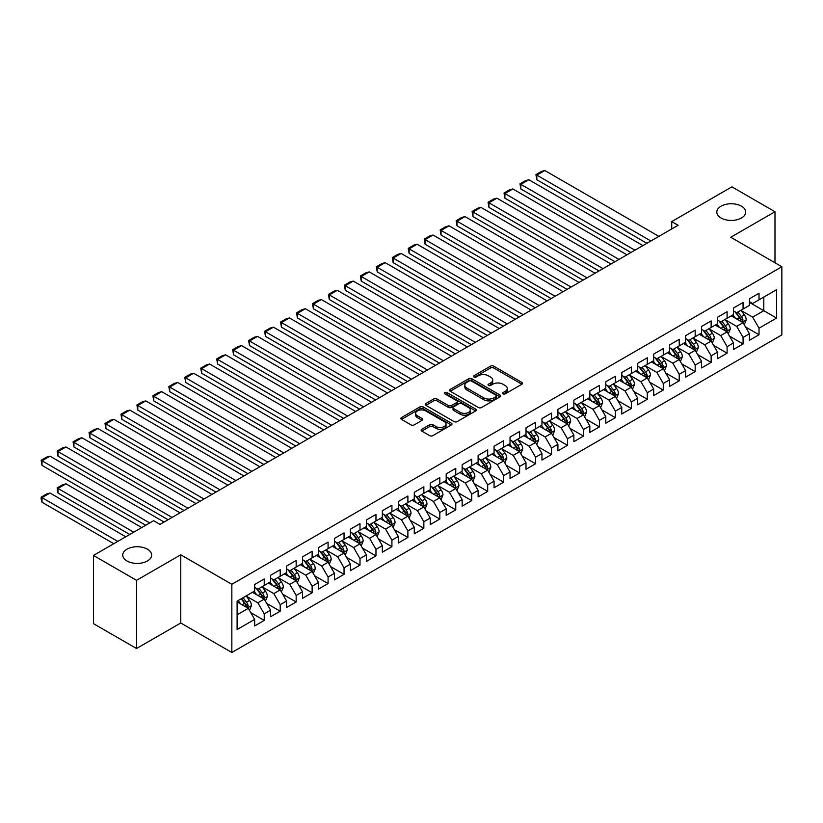 <?xml version="1.0" encoding="UTF-8"?>
<svg xmlns="http://www.w3.org/2000/svg" width="823" height="823" viewBox="0 0 823 823"><rect width="100%" height="100%" fill="white"/><g stroke="black" fill="none" stroke-linecap="round" stroke-linejoin="round"><path stroke-width="1.23" d="M503.059 393.847A1.553 0.895 0 0 0 505.25 393.847L521.895 384.228A2.212 1.276 0 0 0 522.543 383.333A2.212 1.276 0 0 0 521.895 382.428L493.697 366.142A2.212 1.276 0 0 0 490.559 366.142L473.914 375.751A1.553 0.895 0 0 0 473.462 376.389A1.553 0.895 0 0 0 473.914 377.016A1.553 0.895 0 0 0 476.106 377.016L478.266 375.772A7.088 4.094 0 0 1 488.296 375.772L490.642 377.129A7.088 4.094 0 0 1 492.72 380.031A7.088 4.094 0 0 1 490.642 382.921L488.492 384.166A1.553 0.895 0 0 0 488.029 384.794A1.553 0.895 0 0 0 488.492 385.431A1.553 0.895 0 0 0 490.683 385.431L492.833 384.187A7.088 4.094 0 0 1 502.863 384.187L505.209 385.545A7.088 4.094 0 0 1 507.287 388.435A7.088 4.094 0 0 1 505.209 391.337L503.059 392.581A1.553 0.895 0 0 0 502.606 393.209A1.553 0.895 0 0 0 503.059 393.847L503.059 392.581M147.399 549.178A14.444 8.343 0 0 0 131.659 547.377A14.444 8.343 0 0 0 122.74 555.083A14.444 8.343 0 0 0 126.968 560.977A14.444 8.343 0 0 0 142.718 562.788A14.444 8.343 0 0 0 151.638 555.083A14.444 8.343 0 0 0 147.399 549.178M741.472 206.203A14.444 8.343 0 0 0 725.721 204.392A14.444 8.343 0 0 0 716.812 212.097A14.444 8.343 0 0 0 721.041 217.992A14.444 8.343 0 0 0 736.78 219.803A14.444 8.343 0 0 0 745.7 212.097A14.444 8.343 0 0 0 741.472 206.203M421.788 429.277A2.212 1.276 0 0 0 421.139 430.182A2.212 1.276 0 0 0 421.788 431.087L429.699 435.655A2.212 1.276 0 0 0 432.826 435.655L451.313 424.977A2.212 1.276 0 0 0 451.971 424.071A2.212 1.276 0 0 0 451.313 423.176L423.115 406.891A2.212 1.276 0 0 0 419.987 406.891L401.501 417.559A2.212 1.276 0 0 0 400.852 418.465A2.212 1.276 0 0 0 401.501 419.37L411.058 424.894A2.212 1.276 0 0 0 414.185 424.894L422.096 420.327A2.212 1.276 0 0 0 422.744 419.421A2.212 1.276 0 0 0 422.096 418.516L417.364 415.78A5.926 3.426 0 0 1 415.625 413.362A5.926 3.426 0 0 1 419.288 410.193A5.926 3.426 0 0 1 425.738 410.934L444.307 421.654A5.926 3.426 0 0 1 446.045 424.071A5.926 3.426 0 0 1 442.383 427.24A5.926 3.426 0 0 1 435.923 426.499L432.826 424.709A2.212 1.276 0 0 0 429.699 424.709L421.788 429.277L421.788 431.087M136.546 580.328L136.546 648.514L180.762 622.99L180.762 554.805L136.546 580.328L93.452 555.443L153.623 520.702L160.012 524.395L678.101 225.276L671.722 221.593L671.722 228.959M180.762 554.805L231.839 584.289L781.85 266.745L781.85 334.93L231.839 652.485L231.839 584.289M774.988 262.784L774.988 211.727L730.773 237.25L781.85 266.745M774.988 211.727L731.894 186.852L671.722 221.593M478.42 407.519A2.212 1.276 0 0 0 481.558 407.519L500.045 396.851A2.212 1.276 0 0 0 500.693 395.945A2.212 1.276 0 0 0 500.045 395.04L471.836 378.755A2.212 1.276 0 0 0 468.709 378.755L450.222 389.433A2.212 1.276 0 0 0 449.574 390.339A2.212 1.276 0 0 0 450.222 391.244L478.42 407.519M445.438 394.176A1.553 0.895 0 0 1 447.012 394.392L447.012 392.55L475.684 409.103A2.212 1.276 0 0 1 476.332 410.008A2.212 1.276 0 0 1 475.684 410.914L457.197 421.592A2.212 1.276 0 0 1 454.059 421.592L425.861 405.307L425.861 403.496A2.212 1.276 0 0 0 425.213 404.402A2.212 1.276 0 0 0 425.861 405.307M425.861 403.496L433.772 398.929A2.212 1.276 0 0 1 436.9 398.929L448.34 405.533A2.212 1.276 0 0 0 451.477 405.533L456.724 402.498A2.212 1.276 0 0 0 457.372 401.603A2.212 1.276 0 0 0 456.724 400.698L444.811 393.816A1.553 0.895 0 0 1 444.358 393.188A1.553 0.895 0 0 1 445.315 392.355A1.553 0.895 0 0 1 447.012 392.55M749.444 302.401L763.816 310.693L763.816 297.062L776.583 289.686L759.022 299.819L759.022 293.276L749.444 298.811L749.444 305.354L743.066 309.036L743.066 302.494L733.488 308.028L733.488 314.571L727.1 318.254L727.1 311.711L717.522 317.236L717.522 323.778L711.144 327.472L711.144 320.929L701.566 326.453L701.566 332.996L695.178 336.679L695.178 330.136L685.61 335.671L685.61 342.214L679.222 345.897L679.222 339.354L669.644 344.888L669.644 351.431L663.256 355.114L663.256 348.571L653.688 354.096L653.688 360.639L647.3 364.332L647.3 357.789L637.722 363.313L637.722 369.856L631.334 373.539L631.334 366.996L621.766 372.531L621.766 379.074L615.378 382.757L615.378 376.214L605.8 381.749L605.8 388.291L599.411 391.974L599.411 385.431L589.844 390.956L589.844 397.499L583.456 401.192L583.456 394.649L573.878 400.173L573.878 406.716L567.489 410.399L567.489 403.856L557.922 409.391L557.922 415.934L551.533 419.617L551.533 413.074L541.956 418.609L541.956 425.152L535.578 428.834L535.578 422.292L526 427.816L526 434.359L519.611 438.052L519.611 431.509L510.034 437.034L510.034 443.576L503.655 447.259L503.655 440.716L494.078 446.251L494.078 452.794L487.689 456.477L487.689 449.934L478.112 455.469L478.112 462.012L471.733 465.695L471.733 459.152L462.156 464.676L462.156 471.219L455.767 474.912L455.767 468.369L446.189 473.894L446.189 480.437L439.811 484.119L439.811 477.577L430.234 483.111L430.234 489.654L423.845 493.337L423.845 486.794L414.267 492.329L414.267 498.872L407.889 502.555L407.889 496.012L398.311 501.536L398.311 508.079L391.923 511.772L391.923 505.229L382.345 510.754L382.345 517.297L375.967 520.98L375.967 514.437L366.389 519.971L366.389 526.514L360.001 530.197L360.001 523.654L350.423 529.189L350.423 535.732L344.045 539.415L344.045 532.872L334.467 538.396L334.467 544.939L328.079 548.632L328.079 542.09L318.501 547.614L318.501 554.157L312.123 557.84L312.123 551.297L302.545 556.832L302.545 563.374L296.157 567.057L296.157 560.514L286.579 566.039L286.579 572.582L280.201 576.275L280.201 569.732L270.623 575.256L270.623 581.799L264.234 585.492L264.234 578.95L254.657 584.474L254.657 591.017L237.106 601.15L237.106 629.533L254.657 619.4L248.279 608.341L237.106 601.891M776.583 289.686L776.583 318.069L759.022 328.202L752.644 317.143L741.07 310.466M745.535 326.957L759.022 334.745L759.022 328.202M759.022 334.745L749.444 340.28L749.444 333.737L743.066 337.42L736.678 326.361L725.104 319.684M729.579 336.175L743.066 343.963L743.066 337.42M743.066 343.963L733.488 349.497L733.488 342.954L727.1 346.637L720.722 335.578L709.148 328.902M713.613 345.393L727.1 353.18L727.1 346.637M727.1 353.18L717.522 358.705L717.522 352.162L711.144 355.855L704.755 344.796L693.182 338.109M697.657 354.61L711.144 362.398L711.144 355.855M711.144 362.398L701.566 367.922L701.566 361.379L695.178 365.062L688.8 354.003L677.226 347.327M681.691 363.817L695.178 371.605L695.178 365.062M695.178 371.605L685.61 377.14L685.61 370.597L679.222 374.28L672.833 363.221L661.26 356.544M665.735 373.035L679.222 380.823L679.222 374.28M679.222 380.823L669.644 386.357L669.644 379.815L663.256 383.497L656.877 372.438L645.304 365.762M649.769 382.253L663.256 390.04L663.256 383.497M663.256 390.04L653.688 395.565L653.688 389.022L647.3 392.715L640.911 381.656L629.338 374.969M633.813 391.47L647.3 399.258L647.3 392.715M647.3 399.258L637.722 404.782L637.722 398.239L631.334 401.922L624.955 390.863L613.382 384.187M617.847 400.678L631.334 408.465L631.334 401.922M631.334 408.465L621.766 414L621.766 407.457L615.378 411.14L608.989 400.081L597.426 393.404M601.891 409.895L615.378 417.683L615.378 411.14M615.378 417.683L605.8 423.217L605.8 416.675L599.411 420.358L593.033 409.298L581.46 402.612M585.925 419.113L599.411 426.9L599.411 420.358M599.411 426.9L589.844 432.425L589.844 425.882L583.456 429.575L577.067 418.516L565.504 411.829M569.969 428.33L583.456 436.118L583.456 429.575M583.456 436.118L573.878 441.642L573.878 435.1L567.489 438.782L561.111 427.723L549.538 421.047M554.002 437.538L567.489 445.325L567.489 438.782M567.489 445.325L557.922 450.86L557.922 444.317L551.533 448L545.145 436.941L533.582 430.264M538.047 446.755L551.533 454.543L551.533 448M551.533 454.543L541.956 460.067L541.956 453.535L535.578 457.218L529.189 446.159L517.616 439.472M522.091 455.973L535.578 463.761L535.578 457.218M535.578 463.761L526 469.285L526 462.742L519.611 466.435L513.223 455.376L501.66 448.689M506.124 465.19L519.611 472.978L519.611 466.435M519.611 472.978L510.034 478.502L510.034 471.96L503.655 475.643L497.267 464.584L485.693 457.907M490.169 474.398L503.655 482.185L503.655 475.643M503.655 482.185L494.078 487.72L494.078 481.177L487.689 484.86L481.301 473.801L469.738 467.125M474.202 483.615L487.689 491.403L487.689 484.86M487.689 491.403L478.112 496.927L478.112 490.385L471.733 494.078L465.345 483.019L453.771 476.332M458.246 492.833L471.733 500.621L471.733 494.078M471.733 500.621L462.156 506.145L462.156 499.602L455.767 503.295L449.379 492.236L437.815 485.549M442.28 502.051L455.767 509.838L455.767 503.295M455.767 509.838L446.189 515.363L446.189 508.82L439.811 512.503L433.423 501.444L421.849 494.767M426.324 511.258L439.811 519.046L439.811 512.503M439.811 519.046L430.234 524.58L430.234 518.037L423.845 521.72L417.456 510.661L405.893 503.985M410.358 520.475L423.845 528.263L423.845 521.72M423.845 528.263L414.267 533.788L414.267 527.245L407.889 530.938L401.501 519.879L389.927 513.192M394.402 529.693L407.889 537.481L407.889 530.938M407.889 537.481L398.311 543.005L398.311 536.462L391.923 540.155L385.545 529.096L373.971 522.41M378.436 538.911L391.923 546.688L391.923 540.155M391.923 546.688L382.345 552.223L382.345 545.68L375.967 549.363L369.578 538.304L358.005 531.627M362.48 548.118L375.967 555.906L375.967 549.363M375.967 555.906L366.389 561.44L366.389 554.897L360.001 558.58L353.623 547.521L342.049 540.845M346.514 557.336L360.001 565.123L360.001 558.58M360.001 565.123L350.423 570.648L350.423 564.105L344.045 567.798L337.656 556.739L326.083 550.052M330.558 566.553L344.045 574.341L344.045 567.798M344.045 574.341L334.467 579.865L334.467 573.322L328.079 577.005L321.7 565.957L310.127 559.27M314.592 575.771L328.079 583.548L328.079 577.005M328.079 583.548L318.501 589.083L318.501 582.54L312.123 586.223L305.734 575.164L294.161 568.487M298.636 584.978L312.123 592.766L312.123 586.223M312.123 592.766L302.545 598.3L302.545 591.758L296.157 595.44L289.778 584.381L278.205 577.705M282.67 594.196L296.157 601.983L296.157 595.44M296.157 601.983L286.579 607.508L286.579 600.965L280.201 604.658L273.812 593.599L262.239 586.912M266.714 603.413L280.201 611.201L280.201 604.658M280.201 611.201L270.623 616.725L270.623 610.182L264.234 613.865L257.856 602.817L246.283 596.13M250.748 612.631L264.234 620.408L264.234 613.865M264.234 620.408L254.657 625.943L254.657 619.4M254.657 587.334L257.856 589.175L264.234 585.492M237.106 614.791L248.279 608.341M270.623 578.116L273.812 579.958L280.201 576.275M257.856 602.817L264.234 599.123L252.424 592.303M270.623 610.182L264.234 599.123M286.579 568.899L289.778 570.74L296.157 567.057M273.812 593.599L280.201 589.916L268.391 583.096M286.579 600.965L280.201 589.916M302.545 559.681L305.734 561.533L312.123 557.84M289.778 584.381L296.157 580.699L284.346 573.878M302.545 591.758L296.157 580.699M318.501 550.474L321.7 552.315L328.079 548.632M305.734 575.164L312.123 571.481L300.313 564.66M318.501 582.54L312.123 571.481M334.467 541.256L337.656 543.098L344.045 539.415M321.7 565.957L328.079 562.263L316.269 555.443M334.467 573.322L328.079 562.263M350.423 532.039L353.623 533.88L360.001 530.197M337.656 556.739L344.045 553.056L332.225 546.235M350.423 564.105L344.045 553.056M366.389 522.821L369.578 524.673L375.967 520.98M353.623 547.521L360.001 543.838L348.191 537.018M366.389 554.897L360.001 543.838M382.345 513.614L385.545 515.455L391.923 511.772M369.578 538.304L375.967 534.621L364.147 527.8M382.345 545.68L375.967 534.621M398.311 504.396L401.501 506.238L407.889 502.555M385.545 529.096L391.923 525.403L380.113 518.583M398.311 536.462L391.923 525.403M414.267 495.179L417.456 497.02L423.845 493.337M401.501 519.879L407.889 516.196L396.069 509.375M414.267 527.245L407.889 516.196M430.234 485.961L433.423 487.813L439.811 484.119M417.456 510.661L423.845 506.978L412.035 500.158M430.234 518.037L423.845 506.978M446.189 476.754L449.379 478.595L455.767 474.912M433.423 501.444L439.811 497.761L427.991 490.94M446.189 508.82L439.811 497.761M462.156 467.536L465.345 469.377L471.733 465.695M449.379 492.236L455.767 488.543L443.957 481.722M462.156 499.602L455.767 488.543M478.112 458.318L481.301 460.16L487.689 456.477M465.345 483.019L471.733 479.336L459.913 472.515M478.112 490.385L471.733 479.336M494.078 449.111L497.267 450.953L503.655 447.259M481.301 473.801L487.689 470.118L475.879 463.298M494.078 481.177L487.689 470.118M510.034 439.894L513.223 441.735L519.611 438.052M497.267 464.584L503.655 460.901L491.835 454.08M510.034 471.96L503.655 460.901M526 430.676L529.189 432.517L535.578 428.834M513.223 455.376L519.611 451.683L507.801 444.862M526 462.742L519.611 451.683M541.956 421.458L545.145 423.3L551.533 419.617M529.189 446.159L535.578 442.476L523.757 435.655M541.956 453.535L535.578 442.476M557.922 412.251L561.111 414.092L567.489 410.399M545.145 436.941L551.533 433.258L539.723 426.437M557.922 444.317L551.533 433.258M573.878 403.033L577.067 404.875L583.456 401.192M561.111 427.723L567.489 424.04L555.679 417.22M573.878 435.1L567.489 424.04M589.844 393.816L593.033 395.657L599.411 391.974M577.067 418.516L583.456 414.823L571.646 408.002M589.844 425.882L583.456 414.823M605.8 384.598L608.989 386.44L615.378 382.757M593.033 409.298L599.411 405.616L587.601 398.795M605.8 416.675L599.411 405.616M621.766 375.391L624.955 377.232L631.334 373.539M608.989 400.081L615.378 396.398L603.568 389.577M621.766 407.457L615.378 396.398M637.722 366.173L640.911 368.015L647.3 364.332M624.955 390.863L631.334 387.18L619.524 380.36M637.722 398.239L631.334 387.18M653.688 356.956L656.877 358.797L663.256 355.114M640.911 381.656L647.3 377.963L635.49 371.152M653.688 389.022L647.3 377.963M669.644 347.738L672.833 349.58L679.222 345.897M656.877 372.438L663.256 368.755L651.446 361.935M669.644 379.815L663.256 368.755M685.61 338.531L688.8 340.372L695.178 336.679M672.833 363.221L679.222 359.538L667.412 352.717M685.61 370.597L679.222 359.538M701.566 329.313L704.755 331.155L711.144 327.472M688.8 354.003L695.178 350.32L683.368 343.5M701.566 361.379L695.178 350.32M717.522 320.096L720.722 321.937L727.1 318.254M704.755 344.796L711.144 341.103L699.334 334.292M717.522 352.162L711.144 341.103M733.488 310.878L736.678 312.719L743.066 309.036M720.722 335.578L727.1 331.895L715.29 325.075M733.488 342.954L727.1 331.895M749.444 301.671L752.644 303.512L759.022 299.819M736.678 326.361L743.066 322.678L731.256 315.857M749.444 333.737L743.066 322.678M93.452 555.443L93.452 623.639L136.546 648.514M180.762 622.99L231.839 652.485M752.644 317.143L763.816 310.693L776.583 318.069M503.676 394.063L505.209 393.178A7.088 4.094 0 0 0 507.287 390.277L507.287 388.435M492.72 380.031L492.72 381.872A7.088 4.094 0 0 1 490.642 384.763L489.109 385.648M521.895 382.428L521.895 384.228L493.697 367.984A2.212 1.276 0 0 0 490.559 367.984L474.532 377.243M500.014 396.871L471.836 380.607A2.212 1.276 0 0 0 468.709 380.607L450.253 391.254L450.222 389.433M496.125 396.583A1.553 0.895 0 0 0 496.578 395.945A1.553 0.895 0 0 0 496.125 395.307L471.373 381.018A1.553 0.895 0 0 0 469.182 381.018L466.908 382.335A7.088 4.094 0 0 0 464.83 385.226A7.088 4.094 0 0 0 466.908 388.117L483.821 397.89A7.088 4.094 0 0 0 493.851 397.89L496.125 396.583L496.125 398.425A1.553 0.895 0 0 0 496.578 397.787L496.578 395.945M464.83 385.226L464.83 387.067A7.088 4.094 0 0 0 466.908 389.968L466.908 388.117M496.125 398.425L493.851 399.731A7.088 4.094 0 0 1 483.821 399.731L466.908 389.968M425.892 405.328L433.772 400.77L433.772 398.929M457.372 401.603L457.372 403.445A2.212 1.276 0 0 1 456.724 404.35L451.477 407.375A2.212 1.276 0 0 1 448.34 407.375L436.9 400.77A2.212 1.276 0 0 0 433.772 400.77M447.012 394.392L475.653 410.934M460.211 412.385A5.926 3.426 0 0 0 466.672 413.125A5.926 3.426 0 0 0 470.324 409.967A5.926 3.426 0 0 0 468.585 407.55L462.053 403.774A2.212 1.276 0 0 0 458.915 403.774L453.668 406.799A2.212 1.276 0 0 0 453.02 407.704A2.212 1.276 0 0 0 453.668 408.609L460.211 412.385L460.211 414.226A5.926 3.426 0 0 0 466.672 414.967A5.926 3.426 0 0 0 470.324 411.809L470.324 409.967M453.02 407.704L453.02 409.545A2.212 1.276 0 0 0 453.668 410.451L453.668 408.609M460.211 414.226L453.668 410.451M446.045 424.071L446.045 425.923A5.926 3.426 0 0 1 442.383 429.081A5.926 3.426 0 0 1 435.923 428.341L432.826 426.551A2.212 1.276 0 0 0 429.699 426.551L421.818 431.108M415.625 413.362L415.625 415.204A5.926 3.426 0 0 0 417.364 417.621L417.364 415.78M422.065 420.337L417.364 417.621M451.313 423.176L451.313 424.977L423.115 408.733A2.212 1.276 0 0 0 419.987 408.733L401.531 419.391L401.501 417.559M744.249 324.725L746.224 319.89A5.977 3.457 -120 0 0 744.311 314.798L740.926 310.271M735.525 318.326L732.943 314.88M536.822 216.593L614.976 261.724L504.9 198.168L504.015 193.045L509.602 189.825L512.873 188.951L504.9 193.559L504.9 198.168M741.935 322.03L742.994 320.147A5.977 3.457 -120 0 0 741.286 316.546L737.892 312.02M735.957 312.308L740.144 317.894A3.045 1.759 60 0 1 740.7 318.82L742.994 320.147M734.908 311.701L739.363 317.657A5.977 3.457 60 0 1 741.081 321.258L741.204 321.598M650.89 240.985L536.822 175.124L536.822 179.733L646.899 243.289M658.873 236.376L544.795 170.515L536.822 175.124L535.938 174.62L541.524 171.39L544.795 170.515M536.822 179.733L535.938 174.62M728.283 333.943L730.268 329.107A5.977 3.457 -120 0 0 728.355 324.015L724.96 319.489M719.559 327.533L716.987 324.097M520.856 225.811L599.021 270.932L488.934 207.375L488.06 202.263L493.646 199.043L496.917 198.168L488.934 202.767L488.934 207.375M725.979 331.237L727.038 329.365A5.977 3.457 -120 0 0 725.32 325.764L721.936 321.237M719.991 321.526L724.189 327.112A3.045 1.759 60 0 1 724.734 328.038L727.038 329.365M718.942 320.919L723.407 326.875A5.977 3.457 60 0 1 725.114 330.465L725.238 330.815M712.327 343.15L714.302 338.325A5.977 3.457 -120 0 0 712.389 333.233L709.004 328.706M703.603 336.751L701.021 333.315M504.9 235.028L583.054 280.149L472.978 216.593L472.093 211.48L477.679 208.25L480.951 207.375L472.978 211.984L472.978 216.593M710.012 340.455L711.072 338.582A5.977 3.457 -120 0 0 709.364 334.982L705.969 330.455M704.035 330.733L708.222 336.329A3.045 1.759 60 0 1 708.778 337.255L711.072 338.582M702.986 330.126L707.451 336.082A5.977 3.457 60 0 1 709.159 339.683L709.282 340.033M634.934 250.202L520.856 184.342L520.856 188.951L630.943 252.507M642.907 245.593L528.839 179.733L520.856 184.342L519.982 183.838L525.568 180.607L528.839 179.733M520.856 188.951L519.982 183.838M618.968 259.42L504.015 193.045M626.951 254.811L512.873 188.951M696.361 352.367L698.346 347.543A5.977 3.457 -120 0 0 696.433 342.44L693.038 337.924M687.637 345.969L685.065 342.522M488.934 244.236L567.098 289.367L457.012 225.811L456.137 220.698L461.724 217.467L464.995 216.593L457.012 221.202L457.012 225.811M694.056 349.672L695.116 347.79A5.977 3.457 -120 0 0 693.398 344.199L690.013 339.673M688.069 339.95L692.266 345.547A3.045 1.759 60 0 1 692.812 346.473L695.116 347.79M687.02 339.343L691.485 345.3A5.977 3.457 60 0 1 693.192 348.901L693.316 349.25M680.405 361.585L682.38 356.75A5.977 3.457 -120 0 0 680.467 351.658L677.082 347.131M671.681 355.186L669.099 351.74M472.978 253.453L551.132 298.584L441.056 235.028L440.171 229.905L445.757 226.685L449.029 225.811L441.056 230.419L441.056 235.028M678.09 358.89L679.15 357.007A5.977 3.457 -120 0 0 677.442 353.406L674.047 348.88M672.113 349.168L676.3 354.754A3.045 1.759 60 0 1 676.856 355.68L679.15 357.007M671.064 348.561L675.529 354.518A5.977 3.457 60 0 1 677.236 358.118L677.36 358.458M603.012 268.627L488.06 202.263M610.985 264.018L496.917 198.168M587.046 277.845L472.093 211.48M595.029 273.236L480.951 207.375M664.439 370.803L666.424 365.968A5.977 3.457 -120 0 0 664.511 360.875L661.116 356.349M655.715 364.394L653.143 360.958M457.012 262.671L535.176 307.792L425.09 244.236L424.215 239.123L429.801 235.903L433.073 235.028L425.09 239.627L425.09 244.236M662.134 368.097L663.194 366.225A5.977 3.457 -120 0 0 661.476 362.624L658.091 358.098M656.157 358.386L660.344 363.972A3.045 1.759 60 0 1 660.89 364.898L663.194 366.225M655.098 357.779L659.562 363.735A5.977 3.457 60 0 1 661.27 367.325L661.394 367.675M571.09 287.062L456.137 220.698M579.063 282.454L464.995 216.593M648.483 380.01L650.458 375.185A5.977 3.457 -120 0 0 648.555 370.093L645.16 365.566M639.759 373.611L637.177 370.175M441.056 271.888L519.21 317.009L409.134 253.453L408.249 248.34L413.835 245.11L417.107 244.236L409.134 248.844L409.134 253.453M646.168 377.315L647.228 375.442A5.977 3.457 -120 0 0 645.52 371.842L642.125 367.315M640.191 367.593L644.378 373.189A3.045 1.759 60 0 1 644.934 374.115L647.228 375.442M639.142 366.986L643.607 372.942A5.977 3.457 60 0 1 645.314 376.543L645.438 376.893M555.124 296.28L440.171 229.905M563.107 291.671L449.029 225.811M632.517 389.228L634.502 384.403A5.977 3.457 -120 0 0 632.589 379.3L629.194 374.774M623.793 382.829L621.221 379.382M425.09 281.096L503.254 326.227L393.168 262.671L392.293 257.558L397.879 254.328L401.151 253.453L393.168 258.062L393.168 262.671M630.212 386.532L631.272 384.65A5.977 3.457 -120 0 0 629.554 381.059L626.169 376.533M624.235 376.811L628.422 382.407A3.045 1.759 60 0 1 628.967 383.323L631.272 384.65M623.176 376.204L627.64 382.16A5.977 3.457 60 0 1 629.348 385.761L629.472 386.11M539.168 305.487L424.215 239.123M547.141 300.879L433.073 235.028M616.561 398.445L618.536 393.61A5.977 3.457 -120 0 0 616.633 388.518L613.238 383.991M607.837 392.046L605.255 388.6M409.134 290.313L487.288 335.445L377.212 271.888L376.327 266.765L381.913 263.545L385.185 262.671L377.212 267.28L377.212 271.888M614.246 395.75L615.306 393.867A5.977 3.457 -120 0 0 613.598 390.267L610.203 385.74M608.269 386.028L612.456 391.614A3.045 1.759 60 0 1 613.012 392.54L615.306 393.867M607.22 385.421L611.684 391.378A5.977 3.457 60 0 1 613.392 394.978L613.516 395.318M523.202 314.705L408.249 248.34M531.185 310.096L417.107 244.236M600.595 407.652L602.58 402.828A5.977 3.457 -120 0 0 600.667 397.735L597.272 393.209M591.871 401.254L589.299 397.818M393.168 299.531L471.332 344.652L361.246 281.096L360.371 275.983L365.957 272.763L369.229 271.888L361.246 276.487L361.246 281.096M598.29 404.957L599.35 403.085A5.977 3.457 -120 0 0 597.632 399.484L594.247 394.958M592.313 395.246L596.5 400.832A3.045 1.759 60 0 1 597.045 401.758L599.35 403.085M591.253 394.639L595.718 400.595A5.977 3.457 60 0 1 597.436 404.186L597.549 404.535M507.246 323.923L392.293 257.558M515.219 319.314L401.151 253.453M584.639 416.87L586.614 412.045A5.977 3.457 -120 0 0 584.711 406.953L581.316 402.426M575.915 410.471L573.333 407.035M377.212 308.748L455.366 353.869L345.29 290.313L344.405 285.2L349.991 281.97L353.262 281.096L345.29 285.704L345.29 290.313M582.324 414.175L583.384 412.302A5.977 3.457 -120 0 0 581.676 408.702L578.281 404.175M576.347 404.453L580.534 410.049A3.045 1.759 60 0 1 581.089 410.975L583.384 412.302M575.298 403.846L579.762 409.803A5.977 3.457 60 0 1 581.47 413.403L581.594 413.753M491.28 333.14L376.327 266.765M499.263 328.531L385.185 262.671M568.672 426.088L570.658 421.263A5.977 3.457 -120 0 0 568.744 416.16L565.35 411.634M559.949 419.689L557.377 416.243M361.246 317.956L439.41 363.087L329.323 299.531L328.449 294.418L334.035 291.188L337.307 290.313L329.323 294.922L329.323 299.531M566.368 423.392L567.428 421.51A5.977 3.457 -120 0 0 565.71 417.919L562.325 413.393M560.391 413.671L564.578 419.257A3.045 1.759 60 0 1 565.123 420.183L567.428 421.51M559.331 413.064L563.796 419.02A5.977 3.457 60 0 1 565.514 422.621L565.627 422.971M475.324 342.347L360.371 275.983M483.296 337.739L369.229 271.888M552.717 435.305L554.692 430.47A5.977 3.457 -120 0 0 552.789 425.378L549.394 420.851M543.993 428.906L541.411 425.46M345.29 327.173L423.444 372.294L313.368 308.748L312.483 303.625L318.069 300.405L321.34 299.531L313.368 304.14L313.368 308.748M550.402 432.61L551.461 430.727A5.977 3.457 -120 0 0 549.754 427.127L546.359 422.6M544.425 422.888L548.612 428.474A3.045 1.759 60 0 1 549.167 429.4L551.461 430.727M543.375 422.281L547.84 428.238A5.977 3.457 60 0 1 549.548 431.838L549.671 432.178M459.357 351.565L344.405 285.2M467.341 346.956L353.262 281.096M536.75 444.513L538.736 439.688A5.977 3.457 -120 0 0 536.822 434.595L533.427 430.069M528.027 438.114L525.455 434.678M329.323 336.391L407.488 381.512L297.401 317.956L296.527 312.843L302.113 309.623L305.384 308.748L297.401 313.347L297.401 317.956M534.446 441.817L535.506 439.945A5.977 3.457 -120 0 0 533.788 436.344L530.403 431.818M528.469 432.106L532.656 437.692A3.045 1.759 60 0 1 533.201 438.618L535.506 439.945M527.409 431.499L531.874 437.455A5.977 3.457 60 0 1 533.592 441.046L533.705 441.395M443.402 360.783L328.449 294.418M451.374 356.174L337.307 290.313M520.794 453.73L522.77 448.905A5.977 3.457 -120 0 0 520.866 443.813L517.472 439.287M512.071 447.331L509.488 443.895M313.368 345.598L391.522 390.73L281.445 327.173L280.561 322.06L286.147 318.83L289.418 317.956L281.445 322.565L281.445 327.173M518.48 451.035L519.539 449.163A5.977 3.457 -120 0 0 517.832 445.562L514.437 441.035M512.503 441.313L516.69 446.91A3.045 1.759 60 0 1 517.245 447.835L519.539 449.163M511.453 440.706L515.918 446.663A5.977 3.457 60 0 1 517.626 450.263L517.749 450.613M427.435 370L312.483 303.625M435.418 365.391L321.34 299.531M504.828 462.948L506.814 458.123A5.977 3.457 -120 0 0 504.9 453.02L501.516 448.494M496.104 456.549L493.533 453.103M297.401 354.816L375.566 399.947L265.479 336.391L264.605 331.278L270.191 328.048L273.462 327.173L265.479 331.782L265.479 336.391M502.524 460.252L503.583 458.37A5.977 3.457 -120 0 0 501.865 454.78L498.481 450.253M496.547 450.531L500.734 456.117A3.045 1.759 60 0 1 501.289 457.043L503.583 458.37M495.487 449.924L499.952 455.88A5.977 3.457 60 0 1 501.67 459.481L501.783 459.82M411.479 379.208L296.527 312.843M419.452 374.599L305.384 308.748M488.872 472.165L490.847 467.33A5.977 3.457 -120 0 0 488.944 462.238L485.549 457.711M480.148 465.767L477.566 462.32M281.445 364.033L359.6 409.154L249.523 345.598L248.639 340.485L254.225 337.265L257.496 336.391L249.523 341L249.523 345.598M486.558 469.47L487.617 467.587A5.977 3.457 -120 0 0 485.909 463.987L482.515 459.46M480.581 459.748L484.768 465.334A3.045 1.759 60 0 1 485.323 466.26L487.617 467.587M479.531 459.141L483.996 465.098A5.977 3.457 60 0 1 485.704 468.699L485.827 469.038M395.513 388.425L280.561 322.06M403.496 383.816L289.418 317.956M472.906 481.373L474.892 476.548A5.977 3.457 -120 0 0 472.978 471.456L469.594 466.929M464.182 474.974L461.61 471.538M265.479 373.251L343.644 418.372L233.557 354.816L232.683 349.703L238.269 346.483L241.54 345.598L233.557 350.207L233.557 354.816M470.602 478.677L471.661 476.805A5.977 3.457 -120 0 0 469.943 473.204L466.559 468.678M464.625 468.966L468.812 474.552A3.045 1.759 60 0 1 469.367 475.478L471.661 476.805M463.565 468.359L468.03 474.315A5.977 3.457 60 0 1 469.748 477.906L469.861 478.256M379.557 397.643L264.605 331.278M387.53 393.034L273.462 327.173M456.95 490.59L458.925 485.765A5.977 3.457 -120 0 0 457.022 480.673L453.627 476.147M448.226 484.191L445.644 480.755M249.523 382.469L327.677 427.59L217.601 364.033L216.716 358.921L222.303 355.69L225.574 354.816L217.601 359.425L217.601 364.033M454.635 487.895L455.695 486.023A5.977 3.457 -120 0 0 453.987 482.422L450.593 477.896M448.658 478.173L452.845 483.77A3.045 1.759 60 0 1 453.401 484.696L455.695 486.023M447.609 477.566L452.074 483.523A5.977 3.457 60 0 1 453.782 487.123L453.905 487.473M363.591 406.85L248.639 340.485M371.574 402.252L257.496 336.391M440.984 499.808L442.969 494.983A5.977 3.457 -120 0 0 441.056 489.88L437.671 485.354M432.26 493.409L429.688 489.963M233.557 391.676L311.722 436.807L201.635 373.251L200.761 368.138L206.347 364.908L209.618 364.033L201.635 368.642L201.635 373.251M438.68 497.113L439.739 495.23A5.977 3.457 -120 0 0 438.021 491.64L434.637 487.113M432.703 487.391L436.89 492.977A3.045 1.759 60 0 1 437.445 493.903L439.739 495.23M431.643 486.784L436.108 492.74A5.977 3.457 60 0 1 437.826 496.341L437.939 496.681M347.635 416.068L232.683 349.703M355.608 411.459L241.54 345.598M425.028 509.026L427.003 504.19A5.977 3.457 -120 0 0 425.1 499.098L421.705 494.572M416.304 502.616L413.722 499.18M217.601 400.894L295.755 446.015L185.679 382.458L184.794 377.346L190.38 374.126L193.652 373.251L185.679 377.86L185.679 382.458M422.724 506.33L423.773 504.448A5.977 3.457 -120 0 0 422.065 500.847L418.67 496.32M416.736 496.608L420.923 502.195A3.045 1.759 60 0 1 421.479 503.12L423.773 504.448M415.687 496.002L420.152 501.958A5.977 3.457 60 0 1 421.86 505.559L421.983 505.898M331.669 425.285L216.716 358.921M339.652 420.676L225.574 354.816M409.062 518.233L411.047 513.408A5.977 3.457 -120 0 0 409.134 508.316L405.749 503.789M400.338 511.834L397.766 508.398M201.635 410.111L279.799 455.232L169.713 391.676L168.838 386.563L174.425 383.343L177.696 382.458L169.713 387.067L169.713 391.676M406.757 515.537L407.817 513.665A5.977 3.457 -120 0 0 406.099 510.065L402.714 505.538M400.78 505.826L404.967 511.412A3.045 1.759 60 0 1 405.523 512.338L407.817 513.665M399.721 505.209L404.186 511.176A5.977 3.457 60 0 1 405.904 514.766L406.017 515.116M315.713 434.503L200.761 368.138M323.686 429.894L209.618 364.033M393.106 527.45L395.081 522.626A5.977 3.457 -120 0 0 393.178 517.533L389.783 513.007M384.382 521.052L381.8 517.616M185.679 419.319L263.833 464.45L153.757 400.894L152.872 395.781L158.458 392.55L161.74 391.676L153.757 396.285L153.757 400.894M390.802 524.755L391.851 522.883A5.977 3.457 -120 0 0 390.143 519.282L386.748 514.756M384.814 515.033L389.001 520.63A3.045 1.759 60 0 1 389.557 521.556L391.851 522.883M383.765 514.426L388.23 520.383A5.977 3.457 60 0 1 389.937 523.984L390.061 524.333M299.747 443.71L184.794 377.346M307.73 439.112L193.652 373.251M377.14 536.668L379.125 531.833A5.977 3.457 -120 0 0 377.212 526.741L373.827 522.214M368.416 530.269L365.844 526.823M169.713 428.536L247.877 473.667L137.791 410.111L136.916 404.998L142.502 401.768L145.774 400.894L137.791 405.502L137.791 410.111M374.835 533.973L375.895 532.09A5.977 3.457 -120 0 0 374.177 528.5L370.792 523.973M368.858 524.251L373.045 529.837A3.045 1.759 60 0 1 373.601 530.763L375.895 532.09M367.799 523.644L372.263 529.601A5.977 3.457 60 0 1 373.981 533.201L374.095 533.541M283.791 452.928L168.838 386.563M291.764 448.319L177.696 382.458M361.184 545.886L363.159 541.05A5.977 3.457 -120 0 0 361.256 535.958L357.861 531.432M352.46 539.476L349.878 536.04M153.757 437.754L231.911 482.875L121.835 419.319L120.95 414.206L126.536 410.986L129.818 410.111L121.835 414.72L121.835 419.319M358.879 543.19L359.929 541.308A5.977 3.457 -120 0 0 358.221 537.707L354.826 533.181M352.892 533.469L357.079 539.055A3.045 1.759 60 0 1 357.635 539.981L359.929 541.308M351.843 532.862L356.308 538.818A5.977 3.457 60 0 1 358.015 542.419L358.139 542.758M267.825 462.145L152.872 395.781M275.808 457.537L161.74 391.676M345.218 555.093L347.203 550.268A5.977 3.457 -120 0 0 345.29 545.176L341.905 540.649M336.494 548.694L333.922 545.258M137.791 446.971L215.955 492.092L105.869 428.536L104.994 423.423L110.58 420.203L113.852 419.319L105.869 423.927L105.869 428.536M342.913 552.398L343.973 550.525A5.977 3.457 -120 0 0 342.255 546.925L338.87 542.398M336.936 542.686L341.123 548.272A3.045 1.759 60 0 1 341.679 549.198L343.973 550.525M335.877 542.069L340.341 548.036A5.977 3.457 60 0 1 342.059 551.626L342.173 551.976M251.869 471.363L136.916 404.998M259.852 466.754L145.774 400.894M329.262 564.311L331.237 559.486A5.977 3.457 -120 0 0 329.334 554.393L325.939 549.867M320.538 557.912L317.956 554.476M121.835 456.179L199.989 501.31L89.913 437.754L89.028 432.641L94.614 429.411L97.896 428.536L89.913 433.145L89.913 437.754M326.957 561.615L328.007 559.743A5.977 3.457 -120 0 0 326.299 556.142L322.904 551.616M320.97 551.894L325.157 557.49A3.045 1.759 60 0 1 325.713 558.416L328.007 559.743M319.921 551.287L324.385 557.243A5.977 3.457 60 0 1 326.093 560.844L326.217 561.193M235.903 480.57L120.95 414.206M243.886 475.972L129.818 410.111M313.296 573.528L315.281 568.693A5.977 3.457 -120 0 0 313.368 563.601L309.983 559.074M304.572 567.129L302 563.683M105.869 465.396L184.033 510.527L73.947 446.971L73.072 441.858L78.658 438.628L81.93 437.754L73.947 442.363L73.947 446.971M310.991 570.833L312.051 568.95A5.977 3.457 -120 0 0 310.333 565.36L306.948 560.833M305.014 561.111L309.201 566.697A3.045 1.759 60 0 1 309.757 567.623L312.051 568.95M303.954 560.504L308.419 566.461A5.977 3.457 60 0 1 310.137 570.061L310.25 570.401M219.947 489.788L104.994 423.423M227.93 485.179L113.852 419.319M297.34 582.746L299.315 577.911A5.977 3.457 -120 0 0 297.412 572.818L294.017 568.292M288.616 576.337L286.034 572.901M89.913 474.614L168.067 519.735L57.991 456.179L57.106 451.066L62.702 447.846L65.974 446.971L57.991 451.58L57.991 456.179M295.035 580.05L296.085 578.168A5.977 3.457 -120 0 0 294.377 574.567L290.982 570.041M289.048 570.329L293.235 575.915A3.045 1.759 60 0 1 293.79 576.841L296.085 578.168M287.999 569.722L292.463 575.678A5.977 3.457 60 0 1 294.171 579.279L294.295 579.618M203.981 499.005L89.028 432.641M211.964 494.397L97.896 428.536M281.373 591.953L283.359 587.128A5.977 3.457 -120 0 0 281.445 582.036L278.061 577.509M272.65 585.554L270.078 582.118M73.947 483.831L145.722 525.269L42.024 465.396L41.15 460.283L46.736 457.063L50.008 456.179L42.024 460.787L42.024 465.396M279.069 589.258L280.129 587.385A5.977 3.457 -120 0 0 278.411 583.785L275.026 579.258M273.092 579.536L277.279 585.132A3.045 1.759 60 0 1 277.835 586.058L280.129 587.385M272.032 578.929L276.497 584.896A5.977 3.457 60 0 1 278.215 588.486L278.328 588.836M188.025 508.223L73.072 441.858M196.008 503.614L81.93 437.754M265.418 601.171L267.393 596.346A5.977 3.457 -120 0 0 265.49 591.253L262.095 586.727M133.758 532.183L57.991 488.44L65.974 483.831L141.731 527.574M256.694 594.772L254.112 591.326M57.991 493.039L57.106 487.926L57.991 488.44L57.991 493.039L129.767 534.487M263.113 598.475L264.162 596.603A5.977 3.457 -120 0 0 262.455 593.002L259.06 588.476M257.126 588.754L261.313 594.35A3.045 1.759 60 0 1 261.868 595.276L264.162 596.603M256.076 588.147L260.541 594.103A5.977 3.457 60 0 1 262.249 597.704L262.372 598.054M57.106 487.926L62.702 484.706L65.974 483.831M172.058 517.43L57.106 451.066M180.042 512.832L65.974 446.971M249.462 610.388L251.437 605.553A5.977 3.457 -120 0 0 249.523 600.461L246.139 595.934M117.792 541.39L42.024 497.648L50.008 493.039L125.775 536.791M240.728 603.989L238.156 600.543M42.024 502.256L41.15 498.985L41.15 497.143L42.024 497.648L42.024 502.256L113.8 543.694M247.147 607.693L248.207 605.81A5.977 3.457 -120 0 0 246.489 602.22L243.104 597.693M241.602 598.558L245.357 603.557A3.045 1.759 60 0 1 245.912 604.483L248.207 605.81M241.19 598.794L244.575 603.321A5.977 3.457 60 0 1 246.293 606.921L246.406 607.261M41.15 497.143L46.736 493.923L50.008 493.039M149.714 522.965L41.15 460.283M164.086 522.039L50.008 456.179M505.209 393.178L505.209 391.337M488.492 385.431L488.492 384.166M490.642 384.763L490.642 382.921M473.914 377.016L473.914 375.751M490.559 367.984L490.559 366.142M493.697 367.984L493.697 366.142M468.709 380.607L468.709 378.755M471.836 380.607L471.836 378.755M500.045 396.851L500.045 395.04M483.821 399.731L483.821 397.89M493.851 399.731L493.851 397.89M436.9 400.77L436.9 398.929M448.34 407.375L448.34 405.533M451.477 407.375L451.477 405.533M456.724 404.35L456.724 402.498M475.684 410.914L475.684 409.103M429.699 426.551L429.699 424.709M432.826 426.551L432.826 424.709M435.923 428.341L435.923 426.499M422.096 420.327L422.096 418.516M419.987 408.733L419.987 406.891M423.115 408.733L423.115 406.891M742.315 322.246L746.183 320.013M741.286 316.546L744.311 314.798M736.873 319.098L739.363 317.657M726.349 331.463L730.227 329.221M725.32 325.764L728.355 324.015M720.907 328.315L723.407 326.875M710.393 340.671L714.261 338.438M709.364 334.982L712.389 333.233M704.951 337.533L707.451 336.082M694.427 349.888L698.305 347.656M693.398 344.199L696.433 342.44M688.985 346.74L691.485 345.3M678.471 359.106L682.339 356.873M677.442 353.406L680.467 351.658M673.029 355.958L675.529 354.518M662.515 368.323L666.383 366.081M661.476 362.624L664.511 360.875M657.063 365.175L659.562 363.735M646.549 377.531L650.417 375.298M645.52 371.842L648.555 370.093M641.107 374.393L643.607 372.942M630.593 386.748L634.461 384.516M629.554 381.059L632.589 379.3M625.141 383.6L627.64 382.16M614.627 395.966L618.495 393.733M613.598 390.267L616.633 388.518M609.185 392.818L611.684 391.378M598.671 405.183L602.539 402.941M597.632 399.484L600.667 397.735M593.218 402.036L595.718 400.595M582.705 414.391L586.573 412.158M581.676 408.702L584.711 406.953M577.262 411.253L579.762 409.803M566.749 423.608L570.617 421.376M565.71 417.919L568.744 416.16M561.296 420.46L563.796 419.02M550.782 432.826L554.651 430.594M549.754 427.127L552.789 425.378M545.34 429.678L547.84 428.238M534.827 442.044L538.695 439.801M533.788 436.344L536.822 434.595M529.374 438.896L531.874 437.455M518.86 451.251L522.728 449.019M517.832 445.562L520.866 443.813M513.418 448.113L515.918 446.663M502.904 460.469L506.773 458.236M501.865 454.78L504.9 453.02M497.452 457.321L499.952 455.88M486.938 469.686L490.806 467.454M485.909 463.987L488.944 462.238M481.496 466.538L483.996 465.098M470.982 478.893L474.85 476.661M469.943 473.204L472.978 471.456M465.53 475.756L468.03 474.315M455.016 488.111L458.884 485.879M453.987 482.422L457.022 480.673M449.574 484.973L452.074 483.523M439.06 497.329L442.928 495.096M438.021 491.64L441.056 489.88M433.608 494.181L436.108 492.74M423.094 506.546L426.962 504.304M422.065 500.847L425.1 499.098M417.652 503.398L420.152 501.958M407.138 515.754L411.006 513.521M406.099 510.065L409.134 508.316M401.686 512.616L404.186 511.176M391.172 524.971L395.04 522.739M390.143 519.282L393.178 517.533M385.73 521.833L388.23 520.383M375.216 534.189L379.084 531.956M374.177 528.5L377.212 526.741M369.764 531.041L372.263 529.601M359.25 543.406L363.118 541.164M358.221 537.707L361.256 535.958M353.808 540.258L356.308 538.818M343.294 552.614L347.162 550.381M342.255 546.925L345.29 545.176M337.841 549.476L340.341 548.036M327.328 561.831L331.196 559.599M326.299 556.142L329.334 554.393M321.886 558.694L324.385 557.243M311.372 571.049L315.24 568.816M310.333 565.36L313.368 563.601M305.919 567.901L308.419 566.461M295.406 580.266L299.274 578.024M294.377 574.567L297.412 572.818M289.963 577.118L292.463 575.678M279.45 589.474L283.318 587.241M278.411 583.785L281.445 582.036M273.997 586.336L276.497 584.896M263.483 598.691L267.352 596.459M262.455 593.002L265.49 591.253M258.041 595.554L260.541 594.103M247.528 607.909L251.396 605.677M246.489 602.22L249.523 600.461M242.075 604.761L244.575 603.321"/></g></svg>
